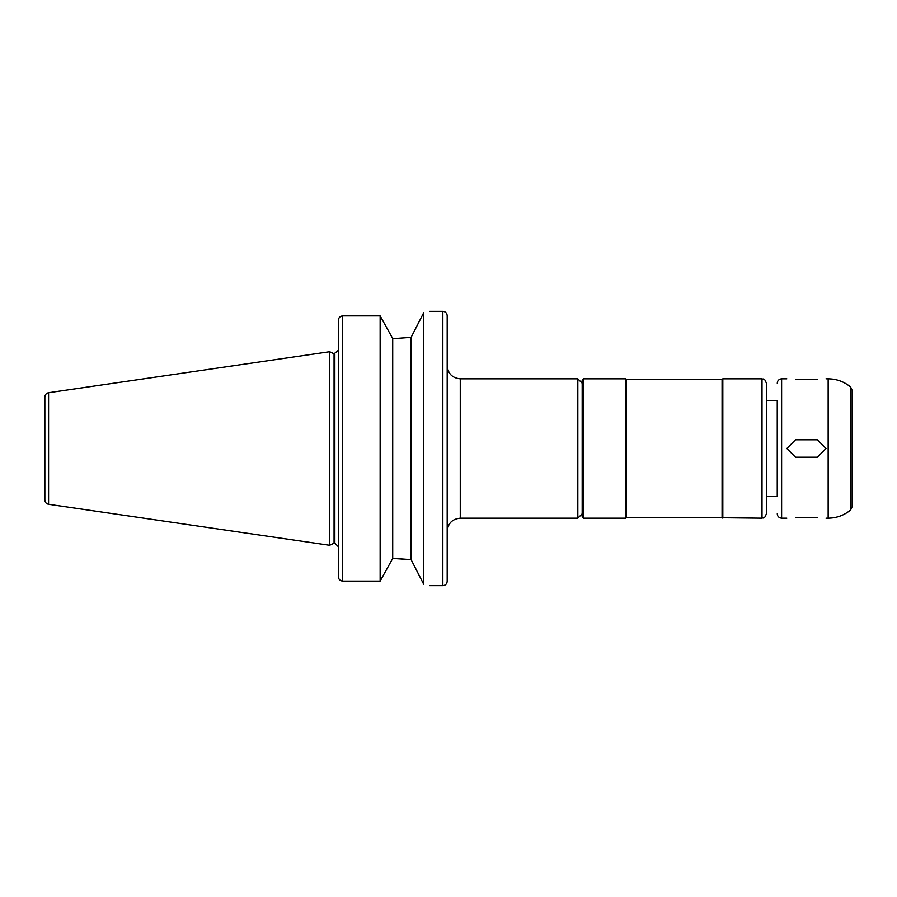 <?xml version="1.0" encoding="UTF-8"?>
<svg xmlns="http://www.w3.org/2000/svg" width="897" height="897" viewBox="0 0 897 897"><rect width="100%" height="100%" fill="white"/><g stroke="black" fill="none" stroke-linecap="round" stroke-linejoin="round"><path stroke-width="1.35" d="M817.313 439.788L826.025 448.5L817.313 457.212L795.538 457.212L786.837 448.5L795.538 439.788L817.313 439.788M817.313 379.375C828.548 378.781 828.548 378.781 817.313 379.375L795.538 379.375C784.314 378.781 784.314 378.781 795.538 379.375M817.313 517.625C828.548 518.219 828.548 518.219 817.313 517.625L795.538 517.625C784.314 518.219 784.314 518.219 795.538 517.625M423.676 312.773C431.793 310.889 431.793 310.889 423.676 312.773L411.106 337.35L394.725 338.561L411.106 337.35L411.106 559.65L423.676 584.227C431.793 586.111 431.793 586.111 423.676 584.227L423.676 312.773M394.725 338.561L392.707 338.561L380.137 315.89L342.688 315.89C340.019 316.192 338.561 317.695 338.337 320.397L338.337 576.603C338.561 579.305 340.019 580.808 342.688 581.11L380.137 581.11L392.707 558.439L411.106 559.65L394.725 558.439M48.573 392.707C46.274 393.222 45.029 394.669 44.85 397.023L44.85 499.977C45.029 502.331 46.274 503.778 48.573 504.293L48.573 392.707L329.625 351.725L329.625 545.275L334.065 543.212L334.065 353.788L338.337 350.312L338.337 320.397M392.707 338.561L392.707 558.439M380.137 315.89L380.137 581.11M338.337 576.603L338.337 546.688L334.85 543.212L334.85 353.788M447.188 448.5L447.188 581.312C446.93 583.958 445.484 585.405 442.838 585.663L442.838 311.337C445.484 311.595 446.93 313.042 447.188 315.688L447.188 448.5M460.262 518.174L460.262 378.826L577.825 378.826L577.825 518.174L460.262 518.174C452.323 518.948 447.973 523.299 447.188 531.237M583.487 378.826L582.175 380.137L582.175 516.863L583.487 518.174L625.725 518.174L625.725 378.826L583.487 378.826L583.487 518.174M625.725 378.826L626.476 379.263L626.476 517.737L625.725 518.174M626.476 379.263L722.074 379.263L722.074 517.737L762.013 518.174C763.212 517.345 764.21 519.845 766.374 513.813L766.374 448.5L766.374 496.4L777.251 496.4L777.251 448.5L777.251 496.4M722.074 379.263L722.825 378.826L722.825 518.174M722.825 378.826L762.013 378.826C763.212 379.655 764.21 377.155 766.374 383.187L766.374 448.5L766.374 400.6L777.251 400.6L777.251 448.5L777.251 400.6M850.591 510.023L850.591 386.977L852.15 390.318L852.15 506.682L850.591 510.023C844.077 515.371 836.598 518.096 828.155 518.174L828.155 378.826L826.025 378.826M852.15 420.637L852.15 448.5M44.85 448.5L44.85 489.863M342.688 315.89L342.688 581.11M762.013 378.826L762.013 518.174M777.251 383.187C777.508 380.541 778.966 379.083 781.612 378.826L781.612 518.174C778.966 517.917 777.508 516.459 777.251 513.813M429.775 585.663L442.838 585.663M429.775 311.337L442.838 311.337M460.262 378.826C452.323 378.052 447.973 373.701 447.188 365.763M582.175 383.187L577.825 378.826M582.175 513.813L577.825 518.174M626.476 517.737L722.074 517.737M781.612 518.174L786.837 518.174M826.025 518.174L828.155 518.174M781.612 378.826L786.837 378.826M850.591 386.977C844.077 381.629 836.598 378.904 828.155 378.826M48.573 504.293L329.625 545.275M334.065 353.788L329.625 351.725M334.065 543.212L334.85 543.212"/></g></svg>
